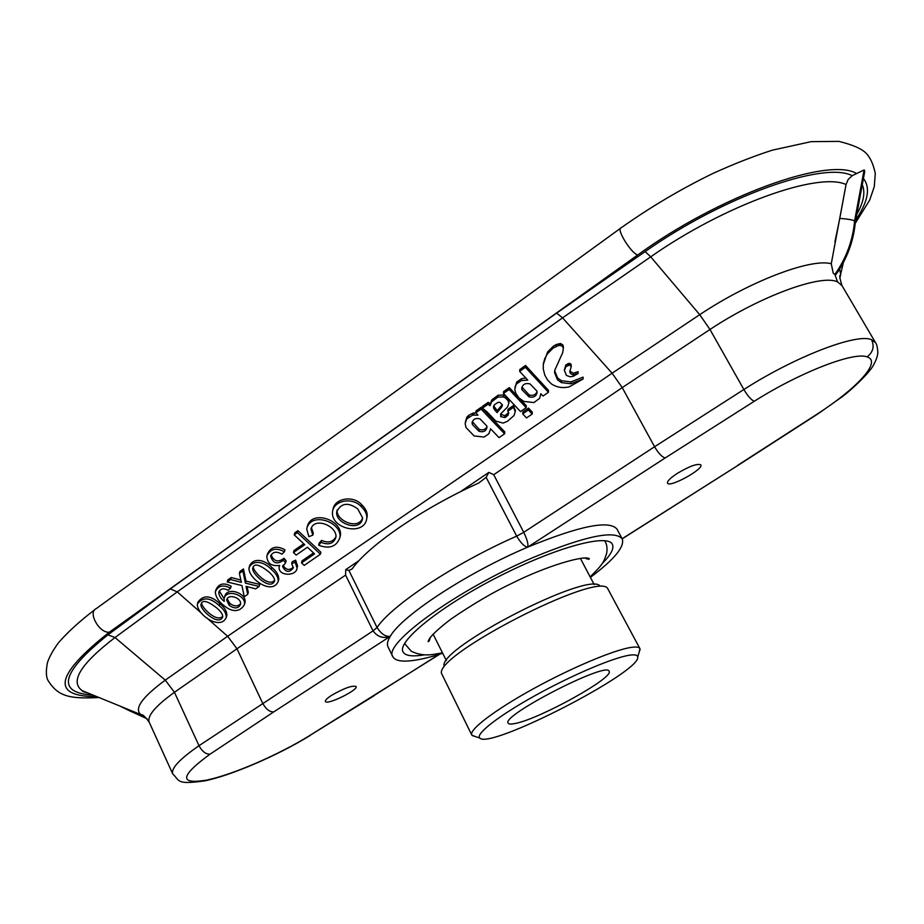 <?xml version="1.0" encoding="UTF-8"?>
<svg xmlns="http://www.w3.org/2000/svg" width="924" height="924" viewBox="0 0 924 924"><rect width="100%" height="100%" fill="white"/><g stroke="black" fill="none" stroke-linecap="round" stroke-linejoin="round"><path stroke-width="1.39" d="M475.225 736.555L471.771 734.996C468.803 729.868 494.629 710.094 533.113 688.911C571.529 667.729 614.576 649.676 631.381 647.366C636.255 646.673 639.096 647.077 639.905 648.59L639.165 652.298M629.452 655.208C634.707 654.423 637.456 654.977 637.71 656.86C642.03 671.471 489.154 750.034 479.787 738.022C475.121 734.199 498.51 715.881 535.077 695.61C571.552 675.329 613.293 657.588 629.452 655.208M862.265 184.731C865.511 192.308 863.674 202.171 856.767 214.31M119.774 705.994L130.827 711.399L129.637 710.025M310.325 735.365L309.552 735.839C277.997 755.266 231.612 775.375 204.885 780.838L207.588 779.891C233.472 774.404 278.574 754.746 308.905 736.024L439.639 654.25M374.012 695.807L373.273 696.269M206.214 780.179C178.933 784.603 180.215 775.929 210.06 754.157L273.666 711.954C269.508 711.965 265.823 709.02 262.612 703.118L236.971 648.764L345.599 575.132L345.738 569.646L359.078 560.579M143.925 716.008L141.083 714.702C133.726 708.997 141.776 697.47 165.257 680.133L115.015 637.525C80.55 663.998 69.623 681.716 82.248 690.678L88.473 693.219M834.915 241.903L839.766 218.422C846.938 218.884 851.882 219.693 854.608 220.871L855.428 221.506L864.749 171.402L864.09 169.935L852.217 175.687C823.873 160.776 723.099 196.558 645.171 251.594L556.618 313.109L562.566 317.844L612.115 373.215L699.711 314.68C749.433 281.427 810.926 257.992 831.265 263.756L846.049 184.534C818.26 171.425 724.139 205.22 650.715 256.837L699.711 314.68L709.979 329.487L743.866 389.512C747.851 396.165 751.339 400.08 754.296 401.259L665.188 457.946C661.965 457.01 658.419 453.28 654.573 446.742L622.233 387.606L612.115 373.215M612.115 373.204L227.627 636.266L165.257 680.133L174.44 692.295C155.347 706.098 146.939 716.065 149.226 722.221L172.742 773.931C170.825 768.56 179.579 759.158 199.007 745.703L174.44 692.295L236.971 648.764L227.627 636.266L206.895 618.006M93.197 695.148C55.833 692.919 60.741 672.822 107.912 634.846L170.293 588.877L177.235 591.868L562.566 317.844L650.715 256.837L645.171 251.594M836.093 274.359L835.284 274.555C846.65 258.362 853.21 240.529 854.954 221.067L864.437 170.166M839.581 269.115L840.644 274.128L839.881 278.436M843.416 262.439L840.644 274.128C841.21 277.108 837.56 271.206 841.972 285.585L837.629 281.982C822.002 273.608 760.498 295.969 709.979 329.487L622.233 387.606L493.728 474.717L488.865 472.383L460.187 491.868M864.09 169.935L854.608 220.871C852.864 240.356 846.303 258.189 834.926 274.393L833.24 273.273L831.265 263.756M622.199 538.842L738.715 464.911M345.738 569.646L348.914 570.478L352.183 568.872C368.249 545.726 422.846 508.165 478.69 483.044L486.139 477.362L488.865 472.383M841.972 285.585L875.548 342.688L871.528 339.674C874.624 346.373 873.134 352.113 867.082 356.907L867.798 357.172C881.253 362.208 856.536 388.658 817.497 413.883L737.814 465.234M867.082 356.907C853.915 351.443 799.734 372.418 754.296 401.259M442.7 653.291C430.931 657.056 420.894 659.47 412.601 660.556C401.617 661.942 395.045 660.683 392.885 656.779L388.022 646.916C386.763 644.351 387.514 640.817 390.298 636.289C401.617 615.869 467.013 572.834 527.696 547.147C579.694 525.791 609.47 519.819 617.047 529.209L622.233 538.911C624.89 546.638 614.275 559.47 590.401 577.385M677.142 473.492C670.235 478.066 667.024 481.277 667.509 483.137C669.242 488.103 704.042 469.046 700.831 464.876C697.412 463.282 689.523 466.158 677.142 473.492M331.485 695.391C327.073 698.278 325.04 700.3 325.387 701.455C326.553 705.578 358.627 689.939 356.087 686.497C352.113 685.273 343.913 688.241 331.485 695.391M348.914 570.478L377.038 627.511C381.196 633.98 385.608 636.902 390.298 636.289C383.344 638.831 377.604 637.029 373.053 630.884L377.038 627.511C391.695 605.255 455.116 563.166 516.689 536.139C520.789 543.046 524.462 546.719 527.696 547.147L665.188 457.946M357.761 508.905C348.152 501.963 341.152 502.91 336.763 511.734C334.615 523.492 361.088 532.871 362.624 517.925L357.761 508.905M337.179 510.025C335.608 520.489 358.5 530.642 362.635 517.787M361.215 506.595C365.28 510.522 367.128 514.449 366.782 518.376C364.61 536.636 330.33 528.921 332.524 511.677C333.737 500.311 352.633 496.881 361.215 506.595L361.619 504.631C365.673 508.558 367.521 512.473 367.174 516.401L366.782 518.376M332.975 509.702L332.975 509.702C334.188 498.348 353.049 494.929 361.619 504.631M846.049 184.534L848.163 179.452L852.217 175.687M503.464 393.428L509.124 389.454L526.172 407.669L520.524 411.573L503.464 393.428L503.638 391.545L509.286 387.583L526.322 405.775L526.172 407.669M482.363 408.212L488.022 404.238L490.078 405.717L491.603 401.79L497.886 397.101L503.43 396.916L505.543 397.99L508.073 400.681L508.835 403.118L507.599 406.918L500.889 413.652L500.635 416.435L504.666 417.602L506.699 416.493L508.754 413.351L507.842 411.192L513.478 407.288L515.245 411.688L513.998 415.557L507.415 421.344L503.049 423.1L495.772 421.067L486.89 411.734L482.363 408.212L482.571 406.329L488.23 402.356L490.274 403.834L491.799 399.907L498.082 395.218L503.615 395.033L505.717 396.107L508.246 398.798L508.905 402.46M202.229 613.894L177.235 591.868L115.015 637.525L107.912 634.846M392.885 656.779C382.12 644.363 457.368 589.639 533.113 557.53C585.111 536.024 614.818 529.822 622.233 538.911M602.078 563.663C610.856 554.931 614.287 548.498 612.369 544.34C607.692 533.321 554.7 547.713 497.066 577.419C439.362 606.999 396.812 641.706 403.049 651.917C404.989 655.439 410.88 656.594 420.709 655.393L424.751 654.793M515.13 723.492C539.246 719.138 614.564 677.442 609.078 671.286C607.634 660.879 500.554 715.904 508.177 723.146C508.778 724.22 511.099 724.335 515.13 723.492M639.905 648.59L607.391 588.022C595.229 572.603 436.001 654.423 441.464 673.307L471.771 734.996M599.849 585.804C587.941 571.275 439.166 647.736 444.051 665.881M522.834 411.988L528.482 408.085L532.293 412.162L532.166 414.067L526.518 417.948L522.695 413.883L522.834 411.988M569.958 370.374L570.385 371.552L573.504 373.238L578.101 371.667L578.043 373.527L573.261 376.299L570.27 376.784L566.458 375.479L564.414 370.466L565.811 366.759L568.895 365.234L570.293 365.477L571.182 366.828L569.819 371.679L570.316 373.412L573.434 375.098L578.043 373.527M564.448 369.623L565.892 364.911L568.965 363.375L570.362 363.617L571.228 365.303M490.529 428.782L499.064 437.641L504.608 433.818L504.781 431.912L481.288 407.23L476.01 410.937L475.779 412.82L472.811 413.201L468.884 415.199L466.932 417.059L465.361 421.91M500.531 414.16L504.839 415.708L508.662 412.67M507.842 411.192L508.015 409.309L513.64 405.405L515.234 411.33M318.653 545.218L321.125 542.353C328.794 545.379 333.749 543.635 335.966 537.11C337.052 525.698 313.79 516.551 310.972 529.244L312.832 535.146L308.859 536.671L306.699 528.99C310.406 511.226 341.534 521.667 340.067 537.063C336.798 546.615 329.66 549.33 318.653 545.218L319.115 543.231L321.587 540.367C328.112 543.289 332.917 542.088 335.989 536.763M311.411 527.662L313.305 533.171L312.832 535.146M307.172 527.142L307.184 527.003C310.891 509.251 341.972 519.692 340.506 535.077L340.113 536.856M301.536 562.901L314.553 553.892L307.438 547.227L296.165 555.07L293.474 552.564L304.747 544.698L294.236 534.857L294.744 532.871L297.909 530.653L320.871 552.217L320.42 554.215L304.227 565.396L301.536 562.901L302.021 560.891L313.525 552.922M293.474 552.564L293.971 550.565L303.742 543.751M291.707 563.732L295.149 562.185L297.066 567.994C296.662 576.414 278.274 576.449 279.106 567.128L279.672 565.407C271.564 566.528 267.29 563.444 266.817 556.167C270.224 548.787 276.091 547.32 284.419 551.767L281.878 554.169C276.403 551.004 272.672 551.697 270.663 556.26C272.984 563.421 277.258 564.749 283.46 560.233L285.62 562.739L282.605 566.643C285.874 572.476 289.455 572.903 293.324 567.902L291.707 563.732L292.203 561.734L295.645 560.187L297.563 565.985L297.112 567.555M267.198 554.781L267.359 554.169C270.767 546.789 276.623 545.322 284.938 549.768L284.419 551.767M271.136 554.874C273.978 561.573 278.251 562.693 283.98 558.235L286.14 560.741L285.62 562.739M283.102 565.234C285.886 570.05 289.304 570.709 293.358 567.197M248.983 568.041C252.379 559.517 264.125 561.261 271.298 569.427C275.941 573.215 278.263 577.188 278.263 581.323C272.314 595.703 248.21 578.586 248.983 568.041L249.561 566.031C252.945 557.519 264.68 559.263 271.829 567.417C276.472 571.205 278.782 575.167 278.782 579.313L278.528 580.284M247.724 594.363L244.282 596.742L241.938 585.562L227.177 581.97L230.642 579.533L241.36 582.374L239.385 573.388L239.974 571.39L243.462 568.93L245.969 581.104L259.69 584.418L259.147 586.44L255.636 588.877L246.061 586.313L247.724 594.363L248.29 592.342L247.112 586.625M227.177 581.97L227.778 579.96L231.243 577.523L240.852 580.064M219.346 590.99L224.093 598.752C226.08 588.08 246.546 595.31 244.421 604.562C240.852 610.614 235.689 612.081 228.921 608.974C220.362 603.938 215.823 598.255 215.292 591.914C218.099 585.585 223.181 584.349 230.55 588.207L231.139 586.186C223.793 582.339 218.711 583.575 215.904 589.893L215.662 590.702M224.636 597.112L224.694 596.708C226.68 586.059 247.101 593.277 244.987 602.529L244.675 603.684M197.644 603.164L197.99 602.067C203.419 594.686 210.707 595.218 219.831 603.649C224.578 607.403 226.923 611.318 226.865 615.407L226.599 616.32M514.934 387.618L516.712 382.086L521.506 378.69L525.825 378.02M516.551 383.945L521.355 380.549L527.754 380.111L519.646 371.367L519.808 369.519L525.537 365.477L548.533 390.402L548.429 392.273L542.989 396.038L540.829 393.716L539.662 398.313L533.91 402.564L523.793 401.432L518.884 397.817L515.604 392.885L514.784 389.316L516.712 382.086M540.944 393.832L540.875 394.779M563.317 348.464L562.901 344.952L560.66 343.578L556.121 344.583L553.372 346.2L547.609 351.917L543.243 364.587M583.079 378.99L570.893 383.772L561.388 382.617L557.542 379.903L554.585 372.707L554.723 370.385L562.739 352.518L563.317 348.429L562.82 346.789L560.568 345.403L558.419 345.553L553.268 348.025L547.493 353.753L544.848 358.408L543.393 363.455L543.208 368.699L544.756 375.04L547.458 379.891L551.385 383.899C556.837 387.433 562.808 388.403 569.311 386.821L583.079 378.99L583.125 377.131L570.963 381.901L561.48 380.746L557.622 378.043L554.677 370.709M537.052 391.753C535.62 394.918 533.009 396.003 529.233 395.01L521.933 387.11M472.349 421.598L479.186 429.36C482.813 430.538 485.4 429.648 486.971 426.703M486.139 477.362L516.689 536.139L523.746 532.316C527.234 539.593 528.551 544.536 527.696 547.147M321.125 542.353L321.587 540.367M253.211 567.151C253.661 571.76 268.607 587.71 274.659 580.191M294.236 534.857L297.413 532.628L297.909 530.653M297.413 532.628L320.42 554.215M283.46 560.233L283.98 558.235M295.149 562.185L295.645 560.187M268.33 571.494C258.951 564.114 253.742 563.109 252.702 568.445C251.617 573.388 270.293 591.383 274.624 580.93C274.763 578.332 272.672 575.19 268.33 571.494M239.385 573.388L242.885 570.94L243.462 568.93M227.212 598.844L229.753 603.291C234.142 606.594 237.745 606.745 240.563 603.73M242.885 570.94L245.403 583.113L245.969 581.104M245.403 583.113L259.147 586.44M230.642 579.533L231.243 577.523M230.55 588.207L228.078 590.309C223.539 587.803 220.455 588.484 218.803 592.342C218.942 595.634 220.744 598.66 224.22 601.409L224.093 598.729M229.164 605.324C234.581 609.008 238.357 608.708 240.494 604.423C242.053 597.585 227.535 593.243 226.68 600.15L229.164 605.324L229.753 603.291M216.366 607.68C207.149 600.6 202.033 599.549 200.993 604.55C199.711 609.193 218.399 626.83 222.707 616.989C222.892 614.402 220.778 611.295 216.366 607.68M201.559 603.291C201.975 607.68 216.759 623.065 222.753 616.192M219.231 605.682C223.978 609.436 226.334 613.363 226.276 617.451C220.293 631.069 196.489 614.171 197.355 604.088C202.795 596.708 210.083 597.239 219.231 605.682L219.831 603.649M502.286 404.608L497.216 410.73L493.705 405.855M506.41 416.689L506.583 414.784M506.699 416.493L506.872 414.587M513.478 407.288L513.64 405.405M488.022 404.238L488.23 402.356M490.124 405.278L490.274 403.834M491.603 401.79L491.799 399.907M502.333 404.816L501.57 407.368L497.02 412.624L493.67 408.339L494.328 404.851L497.909 402.414L499.849 402.333L502.333 404.816M497.02 412.624L497.216 410.73M504.608 433.818L481.069 409.124L475.779 412.82L477.904 415.049M481.069 409.124L481.288 407.23M477.893 415.176L472.58 415.095L466.701 418.953L466.932 417.059M466.701 418.953L465.153 423.573L466.031 427.546L474.139 435.943L484.107 437.052L488.796 433.853L490.471 429.337M486.821 425.987L480.006 418.884C475.583 417.787 472.949 419.138 472.095 422.949L472.36 424.509L478.967 431.277C483.448 432.49 486.128 431.15 487.006 427.258L486.821 425.987M519.646 371.367L525.386 367.325L525.537 365.477M525.386 367.325L548.429 392.273M530.076 383.945L536.879 391.037L537.098 392.273C536.382 396.327 533.714 397.874 529.094 396.893L521.968 389.766L521.748 388.473C522.568 384.292 525.34 382.79 530.076 383.945M522.695 413.883L528.343 409.979L528.482 408.085M528.343 409.979L532.166 414.067M509.124 389.454L509.286 387.583M863.432 178.494C870.697 187.849 868.133 201.663 855.716 219.935M96.835 696.627C50.751 696.673 54.932 675.19 109.379 632.166L637.699 254.989C718.71 196.004 828.089 156.63 856.502 173.458M620.478 228.309L96.188 608.662C87.445 612.208 99.434 633.598 109.379 632.166M373.261 696.269L308.905 736.024M210.06 754.157C205.798 754.307 202.113 751.489 199.007 745.703L373.053 630.884L345.599 575.132M170.293 588.877L556.618 313.109M837.629 281.982L834.799 274.336M871.528 339.674C856.883 332.929 795.102 356.606 743.866 389.512L654.573 446.742L523.746 532.316L493.728 474.717M438.935 654.469L372.638 696.442M273.666 711.954L390.298 636.289M839.766 218.422L845.864 185.528M508.073 400.681L508.246 398.798M508.824 402.76L508.997 400.877M855.254 223.308L869.634 200.173L874.266 186.729L875.294 173.435C873.319 164.206 870.304 157.53 866.262 153.419C862.046 148.856 852.921 144.849 838.9 141.384L811.099 141.661L772.406 150.15C753.406 156.272 733.471 164.091 712.612 173.608C680.538 189.247 650.046 207.322 621.124 227.835C615.788 228.39 630.884 253.141 637.699 254.989M271.298 569.427L271.829 567.417M817.497 413.883L818.283 413.64M500.635 416.435L500.82 414.541M500.97 416.793L501.154 414.899M504.666 417.602L504.839 415.708M508.073 415.246L508.246 413.351M497.886 397.101L498.082 395.218M503.43 396.916L503.615 395.033M505.543 397.99L505.717 396.107M502.309 405.959L502.39 405.128M493.67 408.339L493.866 406.456M495.091 410.579L495.276 408.697M497.505 411.584L497.701 409.69M499.665 409.344L499.849 407.449M501.57 407.368L501.755 405.486M473.873 414.772L474.093 412.878M472.58 415.095L472.811 413.201M468.653 417.094L468.884 415.199M478.967 431.277L479.186 429.36M472.36 424.509L472.591 422.603M521.355 380.549L521.506 378.69M521.968 389.766L522.118 387.895M529.094 396.893L529.233 395.01M570.893 383.772L570.963 381.901M561.388 382.617L561.48 380.746M557.542 379.903L557.622 378.043M563.317 348.429L563.397 346.604M562.82 346.789L562.901 344.952M560.568 345.403L560.66 343.578M560.094 345.368L560.175 343.543M558.419 345.553L558.512 343.728M556.017 346.408L556.121 344.583M553.268 348.025L553.372 346.2M547.493 353.753L547.609 351.917M570.316 373.412L570.385 371.552M573.434 375.098L573.504 373.238M575.848 374.659L575.906 372.799M565.811 366.759L565.892 364.911M567.925 365.43L568.006 363.582M568.895 365.234L568.965 363.375M570.293 365.477L570.362 363.617M571.02 366.193L571.09 364.345M637.71 656.86L640.124 649.295M479.787 738.022L472.222 735.573M98.995 697.516C68.942 699.087 58.05 696.303 48.048 680.514C46.004 676.807 45.819 670.812 47.482 662.52C49.284 656.976 52.934 650.415 58.42 642.815C67.556 632.259 79.718 621.182 94.918 609.586M149.226 722.221C145.149 716.608 142.435 714.102 141.083 714.702L82.248 690.678C81.878 691.21 84.015 692.088 88.669 693.3M130.584 711.226L147.043 718.756M336.763 511.734L337.087 510.256M855.416 221.494C853.695 240.852 847.181 258.57 835.885 274.659M204.885 780.838C176.034 784.88 180.088 780.942 172.742 773.931M594.213 584.615L580.388 558.385M446.361 660.602L433.079 634.083M584.73 557.969C587.907 559.355 589.454 559.597 589.362 558.697C584.442 554.816 545.738 566.331 512.635 582.963C493.624 591.926 473.146 603.915 451.189 618.918C436.844 629.845 429.152 637.387 428.112 641.568C428.909 641.926 429.602 640.528 430.226 637.375M404.562 643.508L411.284 651.247C418.41 654.758 426.299 655.74 434.927 654.169L442.457 652.806M590.147 576.911C604.157 562.912 603.303 562.554 606.606 553.603C607.542 548.325 606.883 544.017 604.654 540.679M622.429 538.542L738.253 465.211M311.272 528.031L310.972 529.244M340.506 535.077L340.067 537.063M270.882 555.405L270.663 556.26M282.779 565.973L282.605 566.643M297.563 565.985L297.066 567.994M279.533 565.453L279.383 566.077M278.263 581.323L278.782 579.313M224.694 596.708L224.474 597.458M244.987 602.529L244.421 604.562M219.046 591.545L218.803 592.342M226.276 617.451L226.865 615.407M738.264 465.199L817.902 413.894L841.429 397.297C852.02 389.582 870.443 371.898 873.7 364.645C876.495 359.471 877.858 355.29 877.8 352.102C877.5 347.262 876.749 344.132 875.548 342.688M509.009 401.235L508.835 403.118M515.407 409.794L515.245 411.688M493.532 406.456L493.462 407.126M472.187 422.118L472.095 422.949M521.817 387.606L521.748 388.473M554.689 370.847L554.585 372.707M563.386 346.546L563.305 348.371M569.854 370.917L569.819 371.679M571.24 364.98L571.182 366.828"/></g></svg>
